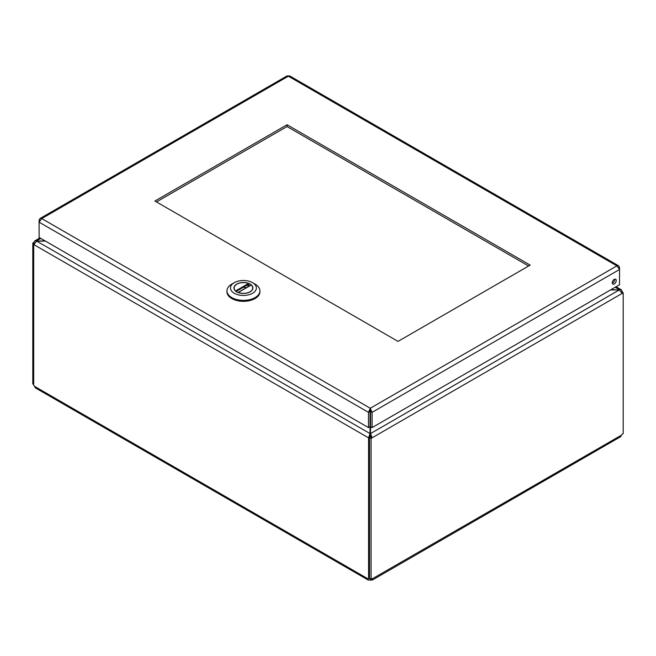 <?xml version="1.0" encoding="UTF-8"?>
<svg xmlns="http://www.w3.org/2000/svg" width="656" height="656" viewBox="0 0 656 656"><rect width="100%" height="100%" fill="white"/><g stroke="black" fill="none" stroke-linecap="round" stroke-linejoin="round"><path stroke-width="0.98" d="M371.066 579.248L371.066 438.388L369.5 437.486L369.5 578.346L371.066 579.248A2.034 1.173 -60 0 1 372.6 578.731A2.034 1.173 -60 0 1 372.682 578.789L372.37 580.035L370.46 580.076A2.034 1.173 0 0 0 370.107 580.076L368.196 580.035L367.885 578.789L34.424 386.269L35.408 387.901L368.196 580.035M369.5 437.486L370.517 436.904L372.083 437.806L623.2 292.822L623.2 433.673A2.034 1.173 -60 0 0 621.576 435.092L372.51 578.69M34.424 386.269A2.034 1.173 -120 0 0 33.71 385.326L33.71 244.524L368.483 437.806L370.156 437.109M372.37 580.035L620.592 436.724L621.576 435.092M622.29 292.297L622.29 291.395L621.658 291.764M621.806 292.018L623.2 292.822M622.183 293.412L619.297 289.936L370.517 433.567L370.517 436.904M370.156 436.962L368.59 437.864L368.59 578.674L369.5 578.149M370.05 436.904L370.05 433.567L36.703 241.113L33.817 244.581M33.956 243.761L32.8 243.097L32.8 383.949L33.71 384.473M34.399 242.851L33.817 242.507L32.8 243.097M622.29 291.395L621.601 291.674M370.46 578.895L370.46 580.076M371.066 438.388L372.083 437.806L370.517 433.567L370.517 410.59M368.057 578.69L367.885 578.789A2.034 1.173 -120 0 1 367.967 578.731A2.034 1.173 -120 0 1 368.59 578.674M370.107 580.076L370.107 578.69M370.05 410.59L370.05 433.567L368.59 437.864M33.817 242.507L34.661 240.957L36.703 240.842L40.852 238.448M615.148 287.271L619.297 289.665L621.339 289.78L622.183 291.33M610.998 289.665L619.297 289.936L610.539 289.936M370.517 420.676L370.517 415.543M370.05 415.543L370.05 417.273M370.05 417.765L370.05 420.676M45.002 240.842L36.703 241.113L45.461 241.113M528.605 266.016L287.041 126.551L156.464 201.933M287.041 124.747L530.163 265.114L398.028 341.399L154.906 201.031L287.041 124.747L287.041 126.551M39.729 220.473L39.098 220.113L39.967 218.546L41.754 218.579L39.098 222.187L368.483 412.353L370.05 411.451L370.279 410.057L370.517 411.451L372.083 412.353L619.543 269.485L616.886 265.877L618.674 265.844L619.543 267.41L618.911 267.771M612.31 283.253A2.813 1.624 120 0 0 614.639 279.21M618.674 265.844L289.722 75.924L287 75.924L39.967 218.546M370.05 426.703L368.483 427.605L368.483 412.353L370.279 408.253L372.083 412.353L372.083 427.605L370.517 426.703M39.098 220.113L39.098 237.439L368.483 427.605M614.254 279.39A2.813 1.624 -60 0 1 615.664 279.251A2.813 1.624 -60 0 1 615.664 282.498A2.813 1.624 -60 0 1 612.852 284.122A2.813 1.624 -60 0 1 612.417 281.867A2.813 1.624 -60 0 1 614.254 279.39M619.543 267.41L619.543 284.737L372.083 427.605M370.279 410.057L370.279 408.253L41.754 218.579L288.361 76.203L616.886 265.877L370.279 408.253M250.133 291.838A9.479 5.469 180 0 1 239.809 293.027A9.479 5.469 180 0 1 233.954 287.968A9.479 5.469 180 0 1 243.433 282.498A9.479 5.469 180 0 1 252.913 287.968A9.479 5.469 180 0 1 250.133 291.838M234.274 293.257A12.948 7.478 180 0 1 234.274 282.687A12.948 7.478 180 0 1 252.593 282.687A12.948 7.478 180 0 1 252.593 293.257A12.948 7.478 180 0 1 234.274 293.257M234.274 282.687L231.781 284.13A16.482 9.512 0 0 0 226.951 290.854A16.482 9.512 0 0 0 231.781 297.586A16.482 9.512 0 0 0 251.642 299.103A16.482 9.512 0 0 0 255.086 297.586A16.482 9.512 0 0 0 259.915 290.854A16.482 9.512 0 0 0 255.086 284.13L252.593 282.687M226.951 290.854L226.951 291.813A16.482 9.512 0 0 0 237.128 300.604A16.482 9.512 0 0 0 255.086 298.546A16.482 9.512 0 0 0 259.915 291.813L259.915 290.854M234.135 289.025L234.135 287.968A9.299 5.371 180 0 0 235.66 290.92L235.939 291.535M234.135 287.968A9.299 5.371 180 0 1 239.022 283.244A9.299 5.371 180 0 1 248.542 283.482L248.936 285.975M238.325 292.461L251.207 285.024A9.299 5.371 180 0 1 252.732 287.968A9.299 5.371 180 0 1 247.845 292.699A9.299 5.371 180 0 1 238.325 292.461L237.931 292.683M248.936 284.023L236.103 291.436M235.66 290.92L248.542 283.482M34.661 240.957L39.926 237.915M616.074 286.738L621.339 289.78M246.787 285.27L249.124 286.065M243.36 287.246L246.451 287.607M252.732 289.025L252.732 287.968M251.01 284.975L238.046 292.461"/></g></svg>
